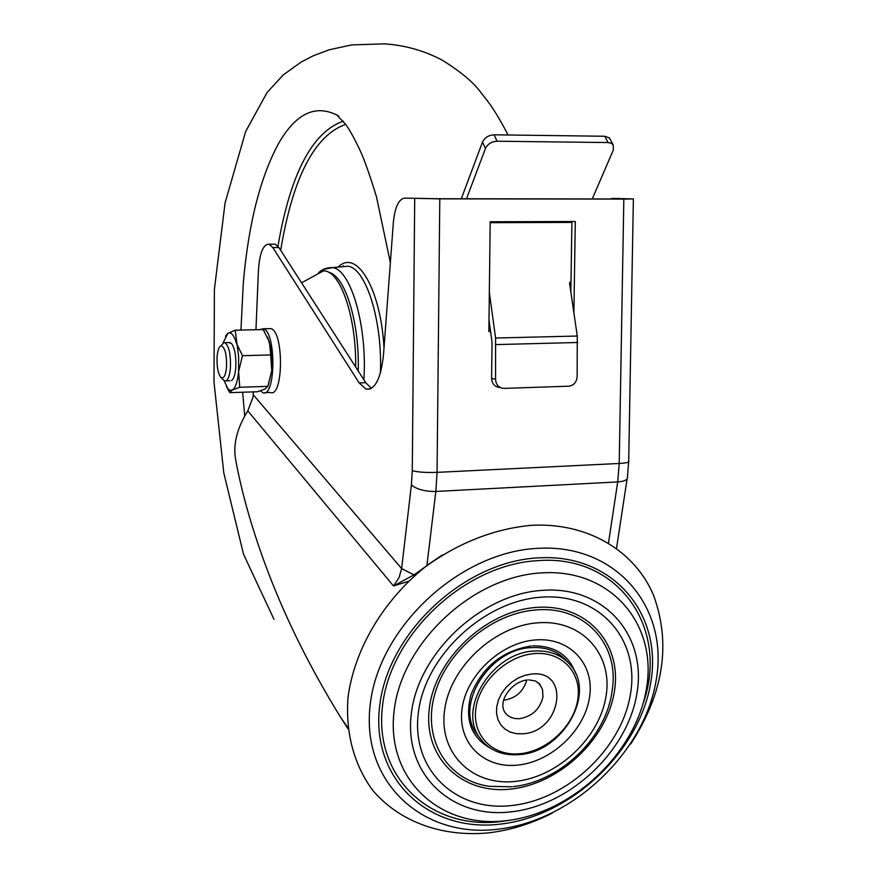 <?xml version="1.0" encoding="UTF-8"?>
<svg xmlns="http://www.w3.org/2000/svg" width="877" height="877" viewBox="0 0 877 877"><rect width="100%" height="100%" fill="white"/><g stroke="black" fill="none" stroke-linecap="round" stroke-linejoin="round"><path stroke-width="1.32" d="M513.034 786.636C560.513 781.747 606.446 737.371 612.135 690.627C619.886 644.551 584.74 605.459 536.055 609.953C491.427 612.99 445.077 652.258 434.115 696.579C422.703 740.912 448.158 780.596 489.191 786.318L511.642 786.79M575.641 673.393C569.02 655.283 555.108 646.097 533.874 645.823L532.482 645.9M510.94 789.037C559.636 783.972 607.224 738.938 614.415 691.284C622.319 643.575 586.735 603.453 536.406 607.421C486.187 610.666 434.981 658.824 429.346 708.287C422.966 757.827 462.168 794.814 510.94 789.037M503.639 700.23C515.61 698.454 523.328 691.712 526.792 680.026M630.695 744.014C663.79 692.962 671.322 643.159 653.288 594.617C634.192 550.208 586.877 522.155 530.903 525.345C493.674 528.963 458.342 542.896 424.885 567.167C382.789 601.151 354.297 649.704 348.016 697.401C345.319 732.865 354.122 765.248 372.813 790.451C399.879 822.177 442.677 837.272 488.653 832.854C510.37 830.256 531.561 823.678 552.225 813.122M643.071 703.628C669.754 628.71 618.713 553.727 537.195 560.699C464.602 564.635 389.925 634.773 382.449 706.391C373.876 778.096 431.341 830.278 500.877 821.552L510.721 820.083M567.32 661.697C558.506 651.381 546.316 646.7 530.771 647.654C489.739 649.276 455.119 703.913 476.156 733.205L480.015 738.259M408.474 581.319L393.51 585.957L247.796 410.864C236.987 428.272 232.931 444.475 235.628 459.471C241.339 490.879 250.899 525.005 264.284 561.828C283.271 613.889 308.759 665.764 340.725 717.485L347.917 728.721M610.14 198.958L613.012 198.41L620.324 198.969L436.779 198.728L404.714 198.114L439.794 198.86L437.064 472.363L619.217 463.473L623.832 199.09L439.794 198.86M404.714 198.114C398.695 199.068 394.913 207.136 393.367 222.32L383.512 354.593C380.936 378.568 375.093 390.068 365.983 389.081L359.142 382.909L365.764 382.701L278.886 247.533L272.824 247.577L359.142 382.909M255.952 329.719L258.419 270.544C259.658 252.905 263.221 244.135 269.118 244.223L272.824 247.577M247.796 410.864L253.025 397.138L253.365 391.876M273.12 244.201L275.159 244.179L278.886 247.533M623.832 199.09L633.38 198.915L613.012 198.41M573.887 312.815L575.301 221.519L490.188 221.76L488.862 331.583L490.583 331.539M371.388 388.347L365.764 382.701M253.245 394.771L401.633 568.57L399.002 577.68L393.51 585.957L414.492 574.578L427 565.544M414.711 198.52L412.278 470.675L411.401 484.926L401.633 568.57L414.931 575.411M488.873 330.947L490.506 330.914M570.828 291.953L571.914 221.53M531.067 646.009C502.532 650.679 482.536 666.794 471.102 694.354C464.503 719.228 470.905 737.162 490.298 748.158M500.131 387.481L500.065 387.47C494.88 387.075 492.052 384.038 491.602 378.36L492.041 342.183L489.004 319.952M570.949 284.269L569.71 284.28M489.333 292.392L495.582 338.029L577.274 336.034L577.154 376.628C576.638 382.01 573.975 385.189 569.162 386.176L504.056 388.39C498.849 388.007 496.009 384.959 495.56 379.248L495.582 338.029M569.688 282.504L570.993 281.616L569.579 283.414L577.274 336.034M571.903 222.429L490.177 222.681M461.291 198.761L482.514 142.052C484.718 137.601 488.577 135.19 494.113 134.806L497.073 141.219C491.537 141.603 487.656 144.014 485.441 148.465L466.509 198.772M592.26 198.936L613.396 149.824L613.242 144.935L611.39 143.302L608.013 142.545L604.79 136.264L494.113 134.806M604.79 136.264L609.405 137.919L612.891 144.464M608.013 142.545L497.073 141.219M244.694 415.819L242.633 392.227L244.694 415.819M240.934 330.059L243.324 282.767C248.487 224.084 260.129 177.856 278.261 144.08C295.9 112.925 316.071 103.585 338.785 116.06C316.071 103.585 295.9 112.925 278.261 144.08C260.129 177.856 248.487 224.084 243.324 282.767L240.934 330.059M301.556 282.8L323.492 270.883C340.133 269.995 356.446 316.74 355.678 367.014M217.134 356.391C217.748 350.175 219.042 346.634 221.026 345.79C225.027 347.062 226.847 354.275 226.507 367.408C225.521 375.838 223.646 379.149 220.872 377.373C217.913 373.427 216.663 366.433 217.134 356.391M221.344 345.428L223.832 342.633L224.885 342.666C229.072 346.009 230.914 354.593 230.388 368.395C229.445 377.088 227.549 381.265 224.698 380.903L223.317 379.905M231.528 380.574C233.655 379.127 235.058 375.016 235.727 368.241C236.33 357.027 234.992 348.838 231.725 343.707L228.963 342.567M268.252 385.266L271.749 370.62L272.078 362.157L270.708 347.511L267.496 337.064M223.021 343.06L227.823 333.348C231.046 331.67 233.885 334.871 236.341 342.94L242.469 355.7L270.741 354.944L269.425 342.14L263.243 329.566L235.2 330.18L238.632 356.555L238.61 371.585C237.59 381.769 235.485 387.919 232.284 390.046L230.114 390.32L227.943 388.807L224.052 380.574M225.455 336.154L227.823 333.348L235.2 330.18M270.741 354.944L271.749 370.62L267.858 386.351L239.717 387.25L238.61 371.585L242.469 355.7M239.717 387.25L232.284 390.046L229.84 392.655L226.321 386.395M267.858 386.351L265.139 388.982L257.641 391.734L229.84 392.655M259.658 329.642L263.21 328.765C276.376 331.133 275.86 398.575 262.771 392.699L260.644 390.791M268.592 328.645L270.763 328.601C284.049 330.969 283.512 398.311 270.302 392.457L265.007 392.633M520.302 753.683C547.325 751.074 573.996 725.86 577.8 699.375C582.01 672.856 561.96 651.14 534.411 653.595C506.917 655.645 479.149 681.813 475.816 708.846C472.078 735.913 493.225 756.687 520.302 753.683M482.613 741.558L479.072 736.855C458.002 707.52 492.731 652.718 533.863 651.063C549.747 650.098 562.102 654.955 570.916 665.632C595.867 694.398 562.343 751.852 519.864 754.582M500.515 824.095C571.365 816.169 639.881 751.26 650.833 682.021C662.804 612.738 611.85 552.85 537.59 557.915C463.473 561.894 387.195 633.523 379.598 706.643C370.894 779.861 429.598 833.029 500.515 824.095M536.998 548.388C615.435 543.192 668.976 606.588 656.292 679.554C644.683 752.51 572.626 820.773 497.983 829.203C423.262 838.708 361.094 782.788 370.138 705.437C378.02 628.173 458.715 552.422 536.998 548.388M515.512 781.385C558.123 777.022 599.879 737.513 606.106 695.801C612.957 654.056 581.703 619.217 537.842 622.823C494.08 625.783 449.561 667.693 444.518 710.776C438.829 753.924 472.846 786.373 515.512 781.385M535.43 639.936C569.951 636.965 594.847 664.273 589.53 697.336C584.718 730.377 551.534 761.751 517.814 765.084C484.038 768.91 457.41 743.093 462.004 709.153C466.093 675.268 500.986 642.402 535.43 639.936M527.274 679.96C512.431 681.319 497.478 700.405 504.757 712.212C508.221 716.969 513.275 719.107 519.929 718.636C532.35 716.279 540.035 709.033 542.962 696.897L542.523 689.454L539.092 683.38M531.528 674.051C570.817 669.425 561.565 731.517 523.109 733.775L516.454 733.698L510.337 732.131L505.042 729.16L500.844 724.917L497.972 719.611L496.557 713.505L496.689 706.906L498.377 700.153L501.512 693.575L505.963 687.524L511.499 682.317L517.814 678.206L524.61 675.4L531.528 674.051M511.225 811.828C570.412 805.371 628.009 750.833 637.009 692.94C646.864 635.014 603.99 585.715 542.414 590.342C480.969 594.069 417.978 653.288 411.302 713.856C403.716 774.501 451.973 819.14 511.225 811.828M541.01 572.922C610.03 567.989 657.651 623.47 646.535 688.083C636.384 752.652 572.33 813.33 506.281 820.664C440.155 828.94 385.803 779.291 394.08 711.28C401.337 643.345 472.122 576.836 541.01 572.922M541.46 597.171C599.309 592.731 639.782 638.982 630.563 693.543C622.166 748.059 567.847 799.484 512.124 805.481C456.314 812.288 411.083 770.17 418.296 713.209C424.643 656.314 483.731 600.756 541.46 597.171M608.485 543.115L617.704 481.933L435.858 491.449L426.913 565.413L442.238 554.998M412.278 470.675C417.737 472.166 426.003 472.725 437.064 472.363L435.858 491.449C424.83 491.548 416.685 489.366 411.401 484.926M628.677 461.927L627.472 476.43C628.14 479.533 624.884 481.374 617.704 481.933L619.217 463.473C626.463 463.045 629.631 462.256 628.699 461.116L633.38 198.991M577.691 342.49L495.987 344.595M491.602 378.36L495.56 379.248M485.441 148.465L482.514 142.052M277.954 246.262C290.386 173.821 312.157 132.12 343.28 121.169M280.662 250.307C292.83 177.428 314.492 135.442 345.67 124.359M340.769 266.871L348.081 266.191C366.115 268.658 382.558 320.85 380.399 373.043M338.149 267.101C356.446 248.388 380.782 288.325 384.016 347.895M358.211 370.949C359.745 322.879 345.056 275.4 328.853 272.44M323.405 269.436L332.734 267.606C351.074 270.017 367.43 326.573 363.867 379.741M528.667 679.85L535.584 681.012L540.221 684.718L538.664 682.975M275.159 244.179L269.118 244.223M340.725 717.485L347.796 727.636M365.983 389.081L370.16 388.939M627.099 478.853L616.509 548.443M476.156 733.205L479.072 736.855C488.193 750.065 501.71 755.985 519.633 754.604M318.384 272.977C322.089 269.206 326.88 267.419 332.734 267.606L340.364 266.904M343.302 265.731L343.192 266.641M273.975 619.315L243.532 554.231L223.788 472.9L213.999 382.087L214.405 289.213L225.093 202.85L245.648 131.539L267.068 92.523L283.403 74.775L301.151 62.07L313.275 55.799L329.127 49.825L351.534 44.913L384.575 43.85C404.922 45.22 424.095 50.636 442.129 60.096C460.546 71.519 473.47 82.328 480.903 92.513L488.993 102.96C490.671 105.108 498.903 117.079 508.068 134.992M336.308 114.503L345.724 124.446C350.12 130.574 355.163 139.816 360.875 152.17C365.018 161.478 370.226 176.387 376.485 196.876L390.364 262.683M221.026 345.79L223.832 342.633M224.885 342.666L230.202 342.534M225.948 380.859L229.993 380.739M220.872 377.373L223.646 380.245M227.242 387.919L228.776 390.923M270.763 328.601L263.21 328.765"/></g></svg>
